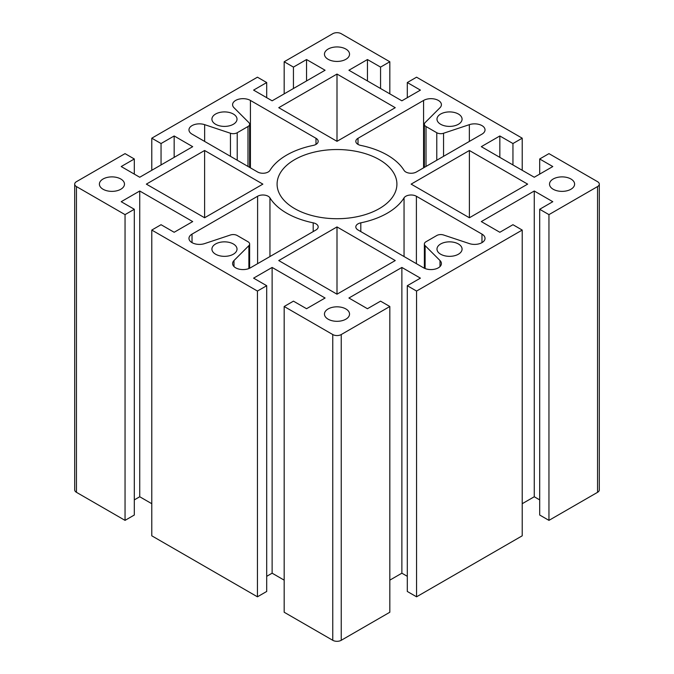 <?xml version="1.0" encoding="UTF-8"?>
<svg xmlns="http://www.w3.org/2000/svg" width="674" height="674" viewBox="0 0 674 674"><rect width="100%" height="100%" fill="white"/><g stroke="black" fill="none" stroke-linecap="round" stroke-linejoin="round"><path stroke-width="1.01" d="M134.311 499.889L139.737 496.755L139.737 191.003L192.697 221.578L174.162 232.277L161.052 224.712L151.785 230.061L151.785 535.813L257.434 596.81L257.434 291.058L151.785 230.061M174.162 157.371L174.162 135.971L192.697 146.671L139.737 177.245L121.202 166.545L134.311 158.98L134.311 174.111M125.044 214.627L125.044 520.37L134.311 515.02L134.311 209.277L125.044 214.627L76.448 186.572A5.99 3.463 180 0 1 74.696 184.128A5.99 3.463 180 0 1 76.448 181.677L125.044 153.63L134.311 158.98M161.052 164.945L161.052 143.537L151.785 138.187L151.785 170.295M134.311 209.277L121.202 201.703L139.737 191.003M151.785 138.187L257.434 77.19L266.702 82.54L253.593 90.114L272.127 100.814L325.087 70.239L306.552 59.539L293.443 67.105L293.443 88.505M139.737 496.755L151.785 503.705M161.052 143.537L174.162 135.971M332.762 334.548L332.762 640.3A5.99 3.463 0 0 0 341.238 640.3L389.825 612.245L389.825 306.502L341.238 334.548A5.99 3.463 0 0 1 332.762 334.548L284.175 306.502L293.443 301.152L306.552 308.717L325.087 298.018L272.127 267.443L253.593 278.143L266.702 285.709L266.702 591.46L257.434 596.81M332.762 640.3L284.175 612.245L284.175 306.502M257.434 291.058L266.702 285.709M76.448 186.572L76.448 492.323L125.044 520.37M266.702 576.321L272.127 573.186L272.127 267.443M272.127 573.186L284.175 580.146M423.584 100.434L358.012 138.288A7.49 4.322 0 0 0 355.821 141.338A7.49 4.322 0 0 0 360.809 145.416A71.149 41.08 0 0 1 404.046 170.379A7.49 4.322 0 0 0 416.397 171.996L481.969 134.143A10.447 6.032 0 0 0 485.027 129.88A10.447 6.032 0 0 0 479.795 124.656A10.447 6.032 0 0 0 469.348 124.656L443.559 133.25A5.619 3.244 0 0 1 436.786 132.736L426.01 126.518A5.619 3.244 180 0 1 424.367 124.227A5.619 3.244 180 0 1 425.117 122.601L440.004 107.714A10.447 6.032 180 0 0 441.411 104.697A10.447 6.032 180 0 0 434.957 99.12A10.447 6.032 180 0 0 423.584 100.434L423.584 167.851M315.988 144.396L315.988 138.288A7.49 4.322 0 0 1 318.179 141.338A7.49 4.322 0 0 1 313.191 145.416A71.149 41.08 0 0 0 269.954 170.379A7.49 4.322 0 0 1 257.603 171.996L192.031 134.143A10.447 6.032 180 0 1 188.973 129.88A10.447 6.032 180 0 1 194.205 124.656A10.447 6.032 180 0 1 204.652 124.656L204.652 141.422M247.99 166.444L247.99 126.518L237.214 132.736A5.619 3.244 180 0 1 230.441 133.25L204.652 124.656M337 141.321L337 74.056L395.25 107.688L337 141.321L278.75 107.688L337 74.056M247.99 126.518A5.619 3.244 0 0 0 249.633 124.227A5.619 3.244 0 0 0 248.883 122.601L233.996 107.714A10.447 6.032 0 0 1 232.589 104.697A10.447 6.032 0 0 1 239.043 99.12A10.447 6.032 0 0 1 250.416 100.434L315.988 138.288M192.031 242.64L192.031 234.114A10.447 6.032 0 0 0 188.973 238.377A10.447 6.032 0 0 0 194.205 243.6A10.447 6.032 0 0 0 204.652 243.592L230.441 234.999A5.619 3.244 0 0 1 237.214 235.512L247.99 241.739A5.619 3.244 180 0 1 249.633 244.03A5.619 3.244 180 0 1 248.883 245.648L233.996 260.535L233.996 266.575M345.872 49.067A12.545 7.245 180 0 1 349.545 54.181A12.545 7.245 180 0 1 341.802 60.879A12.545 7.245 180 0 1 328.128 59.304A12.545 7.245 180 0 1 324.455 54.181A12.545 7.245 180 0 1 332.198 47.492A12.545 7.245 180 0 1 345.872 49.067M233.339 124.277A12.545 7.245 180 0 1 215.596 124.277A12.545 7.245 180 0 1 211.922 119.155A12.545 7.245 180 0 1 219.665 112.465A12.545 7.245 180 0 1 233.339 114.032A12.545 7.245 180 0 1 237.012 119.155A12.545 7.245 180 0 1 233.339 124.277M103.063 189.251A12.545 7.245 0 0 0 116.737 190.818A12.545 7.245 0 0 0 124.479 184.128A12.545 7.245 0 0 0 120.806 179.006A12.545 7.245 0 0 0 107.132 177.439A12.545 7.245 0 0 0 99.39 184.128A12.545 7.245 0 0 0 103.063 189.251M76.448 492.323A5.99 3.463 180 0 1 74.696 489.872L74.696 184.128M192.031 234.114L257.603 196.26A7.49 4.322 0 0 1 269.954 197.87A71.149 41.08 0 0 0 313.191 222.833A7.49 4.322 0 0 1 318.179 226.911A7.49 4.322 0 0 1 315.988 229.969L250.416 267.822A10.447 6.032 180 0 1 239.043 269.128A10.447 6.032 180 0 1 232.589 263.559A10.447 6.032 180 0 1 233.996 260.535M204.61 150.496L146.359 184.128L204.61 217.761L262.86 184.128L204.61 150.496L204.61 217.761M294.631 208.586A59.91 34.593 180 0 1 277.09 184.128A59.91 34.593 180 0 1 314.076 152.164A59.91 34.593 180 0 1 379.369 159.671A59.91 34.593 180 0 1 396.91 184.128A59.91 34.593 180 0 1 359.924 216.084A59.91 34.593 180 0 1 294.631 208.586M215.596 254.216A12.545 7.245 180 0 1 211.922 249.094A12.545 7.245 180 0 1 219.665 242.404A12.545 7.245 180 0 1 233.339 243.971A12.545 7.245 180 0 1 237.012 249.094A12.545 7.245 180 0 1 229.27 255.791A12.545 7.245 180 0 1 215.596 254.216M481.969 242.64L481.969 234.114A10.447 6.032 180 0 1 485.027 238.377A10.447 6.032 180 0 1 479.795 243.6A10.447 6.032 180 0 1 469.348 243.592L443.559 234.999A5.619 3.244 180 0 0 436.786 235.512L426.01 241.739A5.619 3.244 0 0 0 424.367 244.03A5.619 3.244 0 0 0 425.117 245.648L440.004 260.535L440.004 266.575M360.809 231.578L360.809 222.833A7.49 4.322 0 0 0 355.821 226.911A7.49 4.322 0 0 0 358.012 229.969L423.584 267.822A10.447 6.032 0 0 0 434.957 269.128A10.447 6.032 0 0 0 441.411 263.559A10.447 6.032 0 0 0 440.004 260.535M360.809 222.833A71.149 41.08 0 0 0 404.046 197.87A7.49 4.322 0 0 1 416.397 196.26L481.969 234.114M411.14 184.128L469.39 217.761L527.641 184.128L469.39 150.496L411.14 184.128M337 226.927L395.25 260.56L337 294.193L278.75 260.56L337 226.927L337 294.193M570.937 179.006A12.545 7.245 0 0 0 557.263 177.439A12.545 7.245 0 0 0 549.521 184.128A12.545 7.245 0 0 0 553.194 189.251A12.545 7.245 0 0 0 566.868 190.818A12.545 7.245 0 0 0 574.61 184.128A12.545 7.245 0 0 0 570.937 179.006M328.128 319.19A12.545 7.245 180 0 1 324.455 314.067A12.545 7.245 180 0 1 332.198 307.378A12.545 7.245 180 0 1 345.872 308.945A12.545 7.245 180 0 1 349.545 314.067A12.545 7.245 180 0 1 341.802 320.757A12.545 7.245 180 0 1 328.128 319.19M458.404 243.971A12.545 7.245 0 0 0 440.661 243.971A12.545 7.245 0 0 0 436.988 249.094A12.545 7.245 0 0 0 440.661 254.216A12.545 7.245 0 0 0 454.335 255.791A12.545 7.245 0 0 0 462.078 249.094A12.545 7.245 0 0 0 458.404 243.971M458.404 114.032A12.545 7.245 0 0 0 444.73 112.465A12.545 7.245 0 0 0 436.988 119.155A12.545 7.245 0 0 0 440.661 124.277A12.545 7.245 0 0 0 454.335 125.844A12.545 7.245 0 0 0 462.078 119.155A12.545 7.245 0 0 0 458.404 114.032M522.215 170.295L522.215 138.187L416.566 77.19L407.298 82.54L407.298 97.679M380.557 88.505L380.557 67.105L367.448 59.539L348.913 70.239L401.873 100.814L420.408 90.114L407.298 82.54M380.557 67.105L389.825 61.755L341.238 33.7A5.99 3.463 0 0 0 332.762 33.7L284.175 61.755L293.443 67.105M389.825 306.502L380.557 301.152L367.448 308.717L348.913 298.018L401.873 267.443L420.408 278.143L407.298 285.709L416.566 291.058L522.215 230.061L522.215 535.813L416.566 596.81L407.298 591.46L407.298 285.709M522.215 503.705L534.263 496.755L534.263 191.003L481.303 221.578L499.838 232.277L512.948 224.712L522.215 230.061M534.263 191.003L552.798 201.703L539.689 209.277L539.689 515.02L548.956 520.37L597.552 492.323A5.99 3.463 180 0 0 599.304 489.872L599.304 184.128A5.99 3.463 180 0 1 597.552 186.572L548.956 214.627L539.689 209.277M539.689 174.111L539.689 158.98L548.956 153.63L597.552 181.677A5.99 3.463 180 0 1 599.304 184.128M539.689 158.98L552.798 166.545L534.263 177.245L481.303 146.671L499.838 135.971L512.948 143.537L512.948 164.945M522.215 138.187L512.948 143.537M389.825 61.755L389.825 93.855M266.702 97.679L266.702 82.54M306.552 80.939L306.552 59.539M534.263 496.755L539.689 499.889M367.448 80.939L367.448 59.539M548.956 520.37L548.956 214.627M416.566 291.058L416.566 596.81M469.39 150.496L469.39 217.761M284.175 93.855L284.175 61.755M499.838 157.371L499.838 135.971M407.298 576.321L401.873 573.186L401.873 267.443M389.825 580.146L401.873 573.186M358.012 144.396L358.012 138.288M230.441 133.25L230.441 156.309M237.214 160.227L237.214 132.736M426.01 166.444L426.01 126.518M436.786 160.227L436.786 132.736M250.416 167.851L250.416 100.434M313.191 231.578L313.191 222.833M269.954 197.87L269.954 256.541M248.883 268.555L248.883 245.648M257.603 196.26L257.603 263.677M469.348 124.656L469.348 141.422M443.559 156.309L443.559 133.25M597.552 186.572L597.552 492.323M404.046 256.541L404.046 197.87M416.397 263.677L416.397 196.26M425.117 268.555L425.117 245.648M341.238 334.548L341.238 640.3M249.633 167.396L249.633 124.227M424.367 167.396L424.367 124.227M249.633 268.227L249.633 244.03M424.367 268.227L424.367 244.03"/></g></svg>
